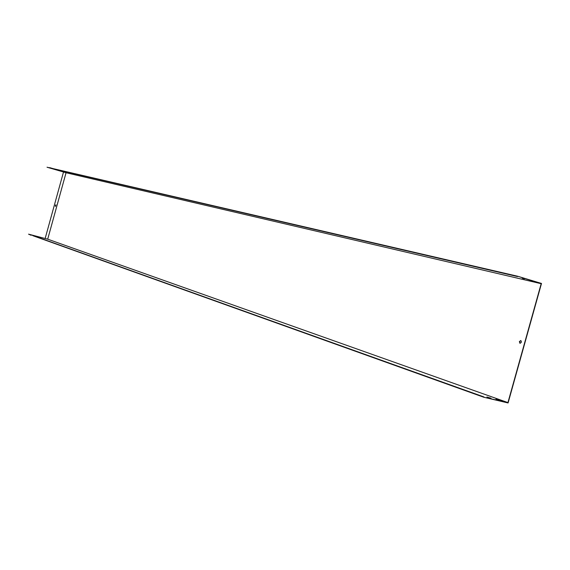 <?xml version="1.0" encoding="UTF-8"?>
<svg xmlns="http://www.w3.org/2000/svg" width="570" height="570" viewBox="0 0 570 570"><rect width="100%" height="100%" fill="white"/><g stroke="black" fill="none" stroke-linecap="round" stroke-linejoin="round"><path stroke-width="0.85" d="M33.017 235.752L483.816 397.254L508.084 402.962L541.5 283.454L517.631 276.236L541.172 283.703L507.934 402.591L483.816 397.254M517.631 276.236L47.025 167.217L66.049 172.739L47.702 239.172L31.193 234.904L483.909 396.927M31.193 234.904L28.55 234.156L31.044 235.246M486.915 397.019L490.998 398.216L486.915 397.026M495.986 399.164L500.061 400.354L495.986 399.164M47.702 239.172L507.934 402.591M519.348 341.644L519.954 343.325L521.208 342.506L521.336 341.28L520.709 340.539L519.348 341.644M66.049 172.739L541.172 283.703M522.227 278.203L524.357 278.851L522.227 278.203M531.162 280.903L533.278 281.537L531.162 280.903M49.661 168.015L517.539 276.564M520.082 343.347L519.591 341.708L520.823 340.582M47.025 167.217L49.654 167.972M55.347 205.513L55.44 206.383L55.867 204.822L55.347 205.513M45.849 238.695L28.55 234.156M63.512 172.012L45.165 238.445M55.938 204.872L55.532 206.376M49.704 167.644L53.067 168.613"/></g></svg>
